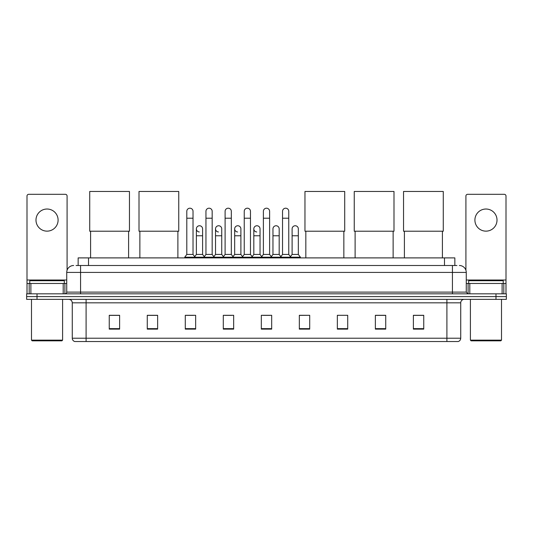 <?xml version="1.0" encoding="UTF-8"?>
<svg xmlns="http://www.w3.org/2000/svg" width="533" height="533" viewBox="0 0 533 533"><rect width="100%" height="100%" fill="white"/><g stroke="black" fill="none" stroke-linecap="round" stroke-linejoin="round"><path stroke-width="0.8" d="M78.151 265.501L78.151 257.892L454.849 257.892L454.849 265.501M76.232 265.501L456.928 265.501M76.072 265.501L80.563 265.501L80.563 272.41L66.738 272.41L66.738 292.111A1.726 1.726 0 0 1 65.013 293.836M73.654 265.501A6.909 6.909 0 0 0 66.738 272.41M459.346 265.501A6.909 6.909 0 0 1 466.262 272.41L466.262 292.111L467.987 293.836M37.017 293.836L26.65 293.836L26.65 296.601L37.017 296.601L26.65 296.601L26.65 299.366L37.017 299.366L37.017 296.601L495.983 296.601L37.017 296.601L37.017 293.836L495.983 293.836L495.983 296.601L506.35 296.601L495.983 296.601L495.983 299.366L37.017 299.366M495.983 299.366L506.35 299.366L506.35 293.836L495.983 293.836M460.732 338.215C460.632 339.867 459.806 340.973 458.24 341.533L446.907 341.533L446.907 338.215L460.732 338.215L460.732 302.824A3.458 3.458 0 0 1 464.183 299.366M446.907 341.533L74.76 341.533A3.458 3.458 0 0 1 72.268 338.215L72.268 302.824C72.068 300.725 70.916 299.573 68.817 299.366M423.748 329.121L423.748 315.296L413.381 315.296L413.381 329.121L423.748 329.121M385.732 329.121L385.732 315.296L375.365 315.296L375.365 329.121L385.732 329.121M347.716 329.121L347.716 315.296L337.349 315.296L337.349 329.121L347.716 329.121M309.7 329.121L309.7 315.296L299.333 315.296L299.333 329.121L309.7 329.121M119.619 329.121L119.619 315.296L109.252 315.296L109.252 329.121L119.619 329.121M157.635 329.121L157.635 315.296L147.268 315.296L147.268 329.121L157.635 329.121M195.651 329.121L195.651 315.296L185.284 315.296L185.284 329.121L195.651 329.121M233.667 329.121L233.667 315.296L223.3 315.296L223.3 329.121L233.667 329.121M271.683 329.121L271.683 315.296L261.317 315.296L261.317 329.121L271.683 329.121M337.349 315.369L338.142 315.369M224.753 315.369L231.662 315.369M186.457 315.369L193.372 315.369M309.7 315.296L299.333 315.369L309.7 315.296M263.042 315.369L269.958 315.369M157.635 315.369L147.268 315.369M119.619 315.369L109.252 315.369M385.732 315.369L375.365 315.369M423.748 315.369L413.381 315.369M47.044 209.023A11.06 11.06 0 0 0 35.984 220.082A11.06 11.06 0 0 0 47.044 231.142A11.06 11.06 0 0 0 58.097 220.082A11.06 11.06 0 0 0 47.044 209.023M63.2 293.836L63.2 283.469L30.881 283.469L30.881 293.836M67.085 270.251L67.085 196.031A1.726 1.726 0 0 0 65.359 194.305L28.722 194.305A1.726 1.726 0 0 0 26.996 196.031L26.996 283.469L30.881 283.469M63.2 283.469L66.738 283.469M26.996 293.836L26.996 283.469M61.901 340.84L32.18 340.84L31.487 340.147L62.594 340.147L61.901 340.84M31.487 299.366L31.487 340.147M62.594 299.366L62.594 340.147M64.32 283.469L64.32 280.704L29.761 280.704L29.761 283.469M90.59 231.215L90.59 257.892M128.606 231.215L128.606 257.892M89.724 191.467L129.466 191.467L129.466 231.215L89.724 231.215L89.724 191.467M139.873 231.215L139.873 257.892M177.889 231.215L177.889 257.892M139.006 191.467L178.748 191.467L178.748 231.215L139.006 231.215L139.006 191.467M305.829 231.215L305.829 257.892M343.845 231.215L343.845 257.892M304.963 191.467L344.711 191.467L344.711 231.215L304.963 231.215L304.963 191.467M355.111 231.215L355.111 257.892M393.127 231.215L393.127 257.892M354.252 191.467L393.994 191.467L393.994 231.215L354.252 231.215L354.252 191.467M404.394 231.215L404.394 257.892M442.41 231.215L442.41 257.892M403.534 191.467L443.276 191.467L443.276 231.215L403.534 231.215L403.534 191.467M186.803 218.217L193.026 218.217L193.026 254.441L186.803 254.441L186.803 211.308A3.111 3.111 0 0 1 190.108 208.203A3.111 3.111 0 0 1 193.026 211.308A3.111 3.111 0 0 0 190.108 208.203M186.803 254.441L184.731 257.206L184.731 257.892M193.026 254.441L195.098 257.206L184.731 257.206M205.951 254.441L205.951 218.217L212.174 218.217L212.174 254.441L205.951 254.441L203.879 257.206L195.098 257.206L195.098 257.892M205.951 218.217L205.951 211.308A3.111 3.111 0 0 1 209.256 208.203A3.111 3.111 0 0 1 212.174 211.308A3.111 3.111 0 0 0 209.256 208.203M212.174 254.441L214.246 257.206L203.879 257.206L203.879 257.892M225.099 254.441L225.099 218.217L231.315 218.217L231.315 254.441L225.099 254.441L223.021 257.206L214.246 257.206L214.246 257.892M225.099 218.217L225.099 211.308A3.111 3.111 0 0 1 228.404 208.203A3.111 3.111 0 0 1 231.315 211.308A3.111 3.111 0 0 0 228.404 208.203M231.315 254.441L233.394 257.206L223.021 257.206L223.021 257.892M244.241 254.441L244.241 218.217L250.463 218.217L250.463 254.441L244.241 254.441L242.169 257.206L233.394 257.206L233.394 257.892M244.241 218.217L244.241 211.308A3.111 3.111 0 0 1 247.552 208.203A3.111 3.111 0 0 1 250.463 211.308A3.111 3.111 0 0 0 247.552 208.203M250.463 254.441L252.535 257.206L242.169 257.206L242.169 257.892M263.389 254.441L263.389 218.217L269.611 218.217L269.611 254.441L263.389 254.441L261.317 257.206L252.535 257.206L252.535 257.892M263.389 218.217L263.389 211.308A3.111 3.111 0 0 1 266.693 208.203A3.111 3.111 0 0 1 269.611 211.308A3.111 3.111 0 0 0 266.693 208.203M269.611 254.441L271.683 257.206L261.317 257.206L261.317 257.892M282.537 254.441L282.537 218.217L288.759 218.217L288.759 254.441L282.537 254.441L280.465 257.206L271.683 257.206L271.683 257.892M282.537 218.217L282.537 211.308A3.111 3.111 0 0 1 285.841 208.203A3.111 3.111 0 0 1 288.759 211.308A3.111 3.111 0 0 0 285.841 208.203M288.759 254.441L290.831 257.206L280.465 257.206L280.465 257.892M298.333 254.441L298.333 235.773L292.111 235.773L292.111 254.441L298.333 254.441L300.405 257.206L290.831 257.206L290.831 257.892M199.289 231.968A3.111 3.111 0 0 1 196.377 228.864A3.111 3.111 0 0 1 199.682 225.759A3.111 3.111 0 0 1 202.6 228.864L202.6 235.773L196.377 235.773L196.377 228.864M202.6 235.773L202.6 254.441L196.377 254.441L196.377 235.773M196.377 254.441L194.698 256.673M202.6 254.441L204.272 256.673M218.437 231.968A3.111 3.111 0 0 1 215.525 228.864A3.111 3.111 0 0 1 218.83 225.759A3.111 3.111 0 0 1 221.741 228.864L221.741 235.773L215.525 235.773L215.525 228.864M221.741 235.773L221.741 254.441L215.525 254.441L215.525 235.773M215.525 254.441L213.846 256.673M221.741 254.441L223.42 256.673M237.585 231.968A3.111 3.111 0 0 1 234.667 228.864A3.111 3.111 0 0 1 237.978 225.759A3.111 3.111 0 0 1 240.889 228.864L240.889 235.773L234.667 235.773L234.667 228.864M240.889 235.773L240.889 254.441L234.667 254.441L234.667 235.773M234.667 254.441L232.994 256.673M240.889 254.441L242.568 256.673M256.733 231.968A3.111 3.111 0 0 1 253.815 228.864A3.111 3.111 0 0 1 257.119 225.759A3.111 3.111 0 0 1 260.037 228.864L260.037 235.773L253.815 235.773L253.815 228.864M260.037 235.773L260.037 254.441L253.815 254.441L253.815 235.773M253.815 254.441L252.142 256.673M260.037 254.441L261.716 256.673M272.963 228.864A3.111 3.111 0 0 1 276.267 225.759A3.111 3.111 0 0 1 279.185 228.864L279.185 235.773L272.963 235.773L272.963 228.864M279.185 235.773L279.185 254.441L272.963 254.441L272.963 235.773M272.963 254.441L271.284 256.673M279.185 254.441L280.858 256.673M292.111 235.773L292.111 228.864A3.111 3.111 0 0 1 295.415 225.759A3.111 3.111 0 0 1 298.333 228.864L298.333 235.773M292.111 254.441L290.432 256.673M300.405 257.206L300.405 257.892M485.956 209.023A11.06 11.06 0 0 0 474.903 220.082A11.06 11.06 0 0 0 485.956 231.142A11.06 11.06 0 0 0 497.016 220.082A11.06 11.06 0 0 0 485.956 209.023M502.119 293.836L502.119 283.469L469.8 283.469L469.8 293.836M502.119 283.469L506.004 283.469L506.004 196.031A1.726 1.726 0 0 0 504.278 194.305L467.641 194.305A1.726 1.726 0 0 0 465.915 196.031L465.915 270.251M466.262 283.469L469.8 283.469M506.004 283.469L506.004 293.836M500.82 340.84L471.099 340.84L470.406 340.147L501.513 340.147L500.82 340.84M470.406 299.366L470.406 340.147M501.513 299.366L501.513 340.147M503.239 283.469L503.239 280.704L468.68 280.704L468.68 283.469M88.518 265.501L88.518 257.892M444.482 265.501L444.482 257.892M80.563 293.836L80.563 292.111L466.262 292.111M66.738 292.111L80.563 292.111L80.563 272.41L452.437 272.41L452.437 293.836M466.262 272.41L452.437 272.41L452.437 265.501M446.907 299.366L446.907 302.824L72.268 302.824M460.732 302.824L446.907 302.824L446.907 338.215L86.093 338.215L86.093 341.533M72.268 338.215L86.093 338.215L86.093 299.366M271.683 328.641L261.317 328.641M233.667 328.641L223.3 328.641M195.651 328.641L185.284 328.641M157.635 328.641L147.268 328.641M119.619 328.641L109.252 328.641M309.7 328.641L299.333 328.641M347.716 328.641L337.349 328.641M385.732 328.641L375.365 328.641M423.748 328.641L413.381 328.641M66.738 280.012L26.996 280.012M64.899 283.469L64.899 293.836M27.023 283.469L27.023 293.836M29.182 293.836L29.182 283.469M506.004 280.012L466.262 280.012M505.977 293.836L505.977 283.469M503.818 283.469L503.818 293.836M468.101 293.836L468.101 283.469M193.026 218.217L193.026 211.308M212.174 218.217L212.174 211.308M231.315 218.217L231.315 211.308M250.463 218.217L250.463 211.308M269.611 218.217L269.611 211.308M288.759 218.217L288.759 211.308"/></g></svg>
